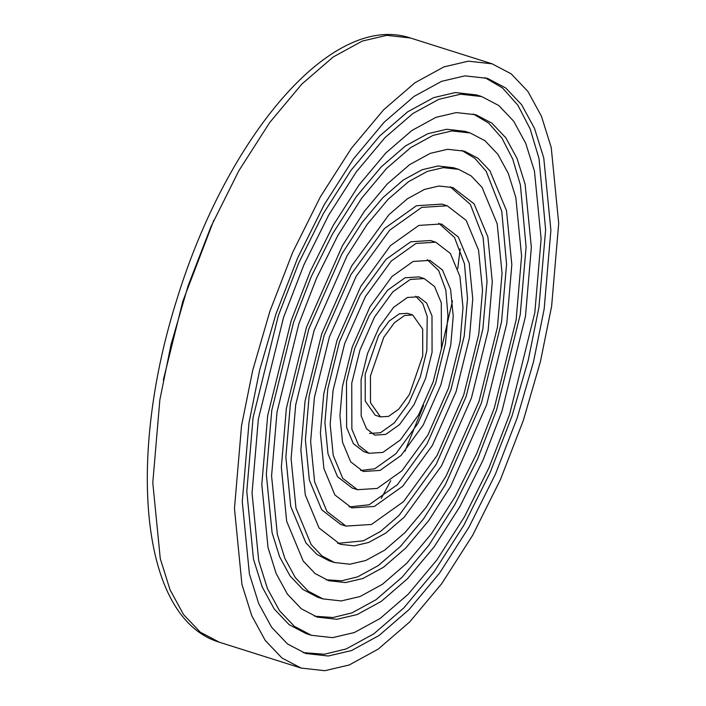 <?xml version="1.0" encoding="UTF-8"?>
<svg xmlns="http://www.w3.org/2000/svg" width="706" height="706" viewBox="0 0 706 706"><rect width="100%" height="100%" fill="white"/><g stroke="black" fill="none" stroke-linecap="round" stroke-linejoin="round"><path stroke-width="1.06" d="M544.158 309.087L533.498 361.825L517.207 417.846L495.435 474.105L469.058 527.003L439.609 573.06L408.986 609.657L379.104 635.471L351.5 650.57L328.255 656.015L305.689 653.5L287.483 643.934L271.581 627.21L258.705 603.595L249.394 573.907L242.273 501.666L248.997 422.788L259.667 370.041L275.958 314.02L297.729 257.769L324.107 204.872L353.556 158.806L384.17 122.217L414.051 96.404L441.665 81.305L464.91 75.86L487.475 78.366L505.672 87.932L521.584 104.664L534.46 128.28L543.761 157.968L550.892 230.2L544.158 309.087M484.828 77.607L502.478 87.906L517.816 105.123L530.153 128.942L539.013 158.532L545.632 229.874L538.916 307.428L528.247 360.166L511.956 416.187L490.185 472.446L463.816 525.343L434.358 571.401L403.744 607.998L373.862 633.812L346.249 648.911L324.398 654.241L303.086 652.609M311.443 635.303L306.192 633.644L289.142 624.686L274.237 609.013L262.182 586.898L253.463 559.081L246.791 491.42L253.092 417.528L278.34 315.653L298.735 262.95L323.445 213.406L351.032 170.261L379.713 135.984L407.697 111.804L433.563 97.657L455.335 92.557L476.471 94.913L481.721 96.572L460.586 94.216L438.805 99.317L412.948 113.463L384.955 137.644L356.283 171.92L328.687 215.065L303.986 264.609L283.591 317.312L258.343 419.188L252.042 493.079L258.714 560.74L267.424 588.557L279.488 610.672L294.393 626.346L311.443 635.303L332.579 637.65L354.35 632.55L380.216 618.412L408.2 594.231L436.882 559.955L464.469 516.81L489.179 467.257L509.573 414.563L534.821 312.679L541.123 238.796L534.451 171.126L525.732 143.318L513.677 121.194L498.771 105.529L481.721 96.572M525.485 316.279L501.94 411.28L482.922 460.409L459.888 506.617L434.164 546.841L407.415 578.805L381.319 601.353L357.21 614.538L336.903 619.294L317.197 617.097L301.294 608.748L287.404 594.134L276.152 573.51L268.033 547.582L261.802 484.484L267.68 415.587L291.225 320.595L310.243 271.457L333.276 225.258L359.001 185.025L385.741 153.07L411.845 130.522L435.955 117.337L456.261 112.581L475.968 114.769L491.87 123.126L505.761 137.732L517.004 158.356L525.132 184.292L531.353 247.382L525.485 316.279M473.32 114.01L488.667 123.1L501.984 138.2L512.697 159.026L520.384 184.866L526.102 247.056L520.234 314.62L496.689 409.621L477.68 458.75L454.638 504.958L428.913 545.182L402.173 577.146L376.069 599.694L351.959 612.879L333.047 617.521L314.594 616.197M322.951 598.9L317.7 597.241L302.953 589.492L290.06 575.946L279.638 556.813L272.092 532.756L266.321 474.238L271.775 410.336L293.608 322.218L311.249 276.646L332.614 233.792L356.477 196.48L381.284 166.828L405.491 145.921L427.854 133.69L446.686 129.277L464.963 131.316L470.214 132.975L451.937 130.937L433.105 135.349L410.733 147.58L386.526 168.487L361.728 198.139L337.865 235.451L316.491 278.305L298.859 323.877L277.026 411.995L271.572 475.897L277.343 534.416L284.88 558.472L295.311 577.605L308.204 591.151L322.951 598.9L341.227 600.938L360.06 596.526L382.423 584.294L406.63 563.379L431.437 533.736L455.299 496.415L476.665 453.57L494.306 407.989L516.139 319.88L521.593 255.978L515.821 197.451L508.285 173.402L497.854 154.27L484.96 140.723L470.214 132.975M469.437 337.874L456.129 391.565L432.363 445.451L402.702 486.257L374.33 506.449L351.712 507.896L334.873 494.924L323.922 468.607L320.4 432.946L323.727 394.001L337.036 340.31L360.801 286.424L390.453 245.617L418.834 225.417L441.453 223.97L458.291 236.951L469.243 263.267L472.755 298.929L469.437 337.874M438.788 223.272L454.496 237.445L464.477 263.841L467.504 298.603L464.186 336.215L450.878 389.906L427.112 443.792L397.46 484.598L369.079 504.79L349.126 506.943M357.465 489.699L352.215 488.04L337.53 476.726L327.99 453.781L324.919 422.691L327.813 388.741L339.418 341.933L360.139 294.958L385.997 259.384L410.733 241.779L430.448 240.517L435.699 242.176L415.984 243.438L391.239 261.043L365.39 296.617L344.669 343.593L333.064 390.4L330.17 424.35L333.241 455.441L342.781 478.386L357.465 489.699L377.18 488.437L401.917 470.831L427.774 435.258L448.495 388.274L460.1 341.466L462.995 307.516L459.924 276.425L450.384 253.489L435.699 242.176M432.072 352.259L425.594 378.425L414.016 404.67L399.57 424.553L385.741 434.393L374.718 435.099L366.52 428.771L361.181 415.958L361.084 379.607L367.57 353.45L379.148 327.196L393.595 307.322L407.424 297.482L418.437 296.776L426.645 303.095L431.984 315.917L432.072 352.259M415.737 296.211L422.815 303.659L427.201 316.509L426.83 350.6L420.344 376.766L408.765 403.011L394.319 422.894L380.49 432.734L369.476 433.44M380.472 416.893L375.23 415.234L365.249 401.132L365.178 374.348L378.487 335.729L389.138 321.089L399.322 313.835L407.441 313.314L412.692 314.973L404.573 315.494L394.38 322.748L383.737 337.389L370.429 376.007L370.5 402.791L380.472 416.893L388.591 416.372L398.784 409.127L409.427 394.477L422.735 355.859L422.665 329.084L412.692 314.973M488.12 330.673L471.396 398.131L441.532 465.836L404.273 517.101L385.741 533.118L368.62 542.482L354.2 545.853L340.204 544.3L319.05 527.991L305.292 494.932L300.871 450.128L305.045 401.193L321.76 333.735L351.623 266.03L388.882 214.765L407.424 198.757L424.544 189.393L438.955 186.013L452.952 187.575L474.114 203.875L487.872 236.942L492.294 281.747L488.12 330.673M450.296 186.843L470.328 204.361L483.116 237.516L487.034 281.42L482.869 329.014L466.154 396.472L436.29 464.177L399.031 515.442L380.499 531.459L363.369 540.822L337.618 543.364M345.958 526.102L340.707 524.443L321.707 509.794L309.36 480.106L305.389 439.873L309.14 395.942L324.151 335.368L350.961 274.572L384.426 228.532L416.443 205.746L441.956 204.113L447.207 205.773L421.694 207.405L389.668 230.191L356.212 276.231L329.393 337.018L314.382 397.602L310.64 441.532L314.602 481.766L326.957 511.453L345.958 526.102L371.471 524.461L403.488 501.675L436.952 455.644L463.763 394.848L478.774 334.273L482.525 290.334L478.553 250.1L466.207 220.413L447.207 205.773M450.755 345.066L440.862 384.991L423.185 425.065L401.132 455.405L380.031 470.417L363.219 471.493L350.697 461.848L342.551 442.283L339.939 415.763L342.41 386.809L352.303 346.875L369.979 306.81L392.024 276.47L413.134 261.449L429.945 260.373L442.468 270.027L450.613 289.592L453.226 316.111L450.755 345.066M427.271 259.72L438.664 270.539L445.848 290.175L447.966 315.785L445.512 343.407L435.611 383.332L417.943 423.406L395.889 453.746L374.78 468.766L360.651 470.496M368.964 453.296L363.722 451.637L353.353 443.65L346.62 427.457L346.496 381.549L354.686 348.508L369.317 315.344L387.568 290.237L405.032 277.802L418.949 276.911L424.191 278.57L410.274 279.461L392.81 291.896L374.559 317.003L359.936 350.167L351.747 383.208L351.87 429.116L358.604 445.31L368.964 453.296L382.881 452.405L400.346 439.979L418.596 414.863L433.228 381.708L441.418 348.667L441.294 302.75L434.561 286.557L424.191 278.57M506.802 323.48L486.672 404.706L450.71 486.222L428.71 520.622L405.844 547.953L383.534 567.236L362.91 578.505L345.552 582.574L328.705 580.703L315.105 573.554L303.227 561.067L286.662 521.257L281.341 467.301L286.362 408.395L306.492 327.169L342.454 245.644L364.446 211.244L387.312 183.913L409.63 164.639L430.245 153.361L447.613 149.293L464.46 151.172L478.059 158.312L489.938 170.808L506.502 210.617L511.824 264.565L506.802 323.48M461.812 150.431L474.847 158.303L486.16 171.284L501.745 211.191L506.573 264.238L501.551 321.821L481.421 403.047L445.46 484.563L423.468 518.963L400.602 546.294L378.284 565.577L357.668 576.846L341.704 580.791L326.101 579.785M334.45 562.497L329.208 560.838L316.765 554.307L305.883 542.87L290.731 506.431L285.859 457.056L290.457 403.135L308.884 328.793L341.792 254.178L361.922 222.699L382.855 197.68L403.276 180.039L422.144 169.722L438.038 165.998L453.464 167.71L458.706 169.369L443.289 167.657L427.395 171.373L408.527 181.698L388.097 199.339L367.173 224.358L347.043 255.837L314.126 330.452L295.699 404.794L291.101 458.715L295.973 508.091L311.134 544.529L322.007 555.957L334.45 562.497L349.876 564.218L365.77 560.493L384.638 550.177L405.059 532.527L425.992 507.517L446.121 476.029L479.03 401.423L497.456 327.072L502.054 273.16L497.183 223.776L482.03 187.346L471.149 175.909L458.706 169.369M349.214 664.981L324.795 670.7L301.091 668.061L281.959 658.01L265.244 640.439L251.724 615.632L241.946 584.436L234.463 508.541L241.531 425.665L252.73 370.253L269.851 311.399L292.716 252.289L320.436 196.718L351.376 148.322L383.543 109.871L414.943 82.752L443.942 66.893L468.369 61.175L492.073 63.814L511.197 73.856L527.912 91.427L541.44 116.243L551.218 147.43L558.702 223.334L551.633 306.21L540.425 361.622L523.314 420.476L500.439 479.586L472.729 535.157L441.788 583.553L409.621 621.995L378.222 649.114L349.214 664.981M301.091 668.061L219.416 642.248L200.292 632.197L183.578 614.626L170.049 589.819L160.271 558.622L152.787 482.727L159.856 399.852L171.064 344.44L188.175 285.577L211.05 226.476L238.76 170.905L269.71 122.509L301.877 84.058L333.267 56.939L362.275 41.08L386.694 35.353L410.407 37.992L492.073 63.814M460.144 248.803L457.779 268.668M452.475 300.915L441.329 349.223M423.591 405.323L404.953 451.266M390.762 480.707L381.275 498.321M163.298 380.11L182.81 301.294L213.821 220.263M219.416 642.248C139.356 618.209 126.877 456.102 177.391 297.764C226.802 138.279 330.743 11.508 410.407 37.992"/></g></svg>
